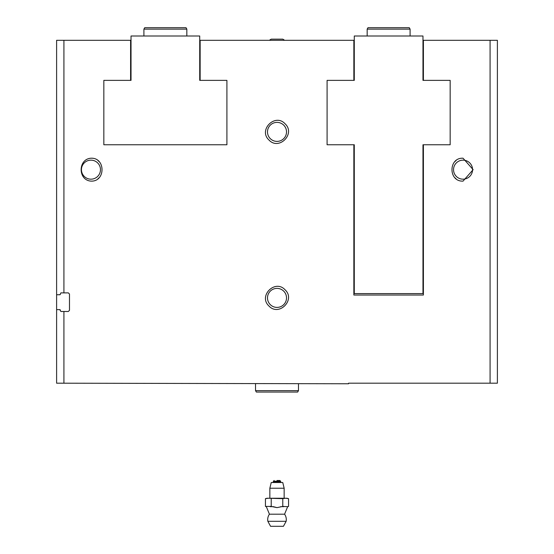 <?xml version="1.0" encoding="UTF-8"?>
<svg xmlns="http://www.w3.org/2000/svg" width="554" height="554" viewBox="0 0 554 554"><rect width="100%" height="100%" fill="white"/><g stroke="black" fill="none" stroke-linecap="round" stroke-linejoin="round"><path stroke-width="0.83" d="M226.911 80.365L226.911 144.767L226.911 80.365L200.146 80.365L200.146 40.297L353.854 40.297L353.854 80.365L327.089 80.365L327.089 144.767L353.854 144.767L353.854 295.033L423.401 295.033L423.401 144.767L422.972 144.767L450.167 144.767L450.167 80.365L423.401 80.365L423.401 40.297L497.388 40.297L497.388 383.188L348.556 383.188L348.556 383.763L56.612 383.188L56.612 309.631L59.756 309.631L60.898 311.487L63.918 311.487L63.918 383.188M268.919 139.961C278.856 150.917 295.926 133.743 285.081 123.805C275.179 112.871 258.053 130.003 268.919 139.961M463.047 181.116L473.137 169.669L463.047 158.215C448.304 157.481 448.283 181.837 463.047 181.116M90.953 158.215C77.906 159.13 77.879 180.195 90.953 181.116C105.696 181.851 105.717 157.495 90.953 158.215M268.919 305.974C278.856 316.923 295.926 299.749 285.081 289.818C275.179 278.877 258.053 296.009 268.919 305.974M103.833 144.767L226.911 144.767L103.833 144.767L103.833 80.365L103.833 144.767M56.612 309.631L56.612 40.297L130.599 40.297L130.599 80.365L103.833 80.365M56.612 294.749L59.756 294.749A0.575 0.575 0 0 0 60.331 294.174L60.898 292.886L68.343 292.886L69.485 294.029L69.485 310.344L68.343 311.487L63.918 311.487M353.854 144.767L354.283 144.767L353.854 144.767M60.331 294.174L59.756 294.749M60.331 310.198A0.575 0.575 0 0 0 59.756 309.631M99.041 161.56A11.447 11.447 0 0 0 98.01 160.646M100.468 169.669A9.515 9.515 0 0 0 86.195 161.429A9.515 9.515 0 0 0 86.195 177.903A9.515 9.515 0 0 0 100.468 169.669M97.975 178.713A11.447 11.447 0 0 0 99.034 177.779M472.555 169.669A9.515 9.515 0 0 0 458.29 161.429A9.515 9.515 0 0 0 458.29 177.903A9.515 9.515 0 0 0 472.555 169.669M456.025 160.618A11.447 11.447 0 0 0 454.966 161.553M454.959 177.772A11.447 11.447 0 0 0 455.99 178.686M270.276 304.617A9.515 9.515 0 0 1 279.465 288.703A9.515 9.515 0 0 1 285.241 302.65A9.515 9.515 0 0 1 270.276 304.617M270.276 138.611A9.515 9.515 0 0 1 279.465 122.697A9.515 9.515 0 0 1 285.241 136.644A9.515 9.515 0 0 1 270.276 138.611M200.146 80.365L199.717 80.365L199.717 36.003L131.028 36.003L131.028 80.365L130.599 80.365M165.376 27.7L186.012 27.7L186.837 29.133L143.908 29.133L144.732 27.7L165.376 27.7M450.167 80.365L450.167 144.767M327.089 144.767L327.089 80.365M353.854 80.365L354.283 80.365L354.283 36.003L422.972 36.003L422.972 80.365L423.401 80.365M354.283 144.767L354.283 293.599L422.972 293.599L422.972 144.767M367.988 27.7L409.267 27.7L410.092 29.133L367.164 29.133L367.988 27.7M269.846 40.297L284.154 40.297M269.846 39.957L271.245 39.147L282.755 39.147L284.154 39.957M282.782 506.418L277 507.637L271.218 506.418L265.435 506.418L265.435 498.662L266.98 498.247L268.323 498.247L265.435 498.662L268.323 498.247L287.02 498.247L288.565 498.662L285.677 498.247L288.565 498.662L288.565 506.418L287.498 506.668L282.782 506.418L282.782 498.662L285.677 498.247M268.323 498.247L282.782 498.662M269.846 498.247L269.846 488.233L284.154 488.233L284.154 498.247M269.846 488.233L271.245 482.506L282.755 482.506L284.154 488.233M277 480.505L279.86 480.505L277 480.505M271.218 506.418L271.218 498.662M288.35 506.481L287.498 506.668M270.144 506.668L273.357 506.668L277 507.637M265.435 506.418L266.502 506.668L265.435 506.418M266.342 506.668L269.417 514.202A9.3 9.3 0 0 0 267.859 521.307L270.56 526.3L283.44 526.3L286.141 521.307A9.3 9.3 0 0 0 284.583 514.202L287.658 506.668M267.859 521.307L286.141 521.307M269.417 514.202L284.583 514.202M280.643 506.668L283.856 506.668M297.643 392.059L256.357 392.059L255.532 390.632L298.468 390.632L297.643 392.059M298.468 383.763L298.468 390.632M63.918 40.297L63.918 292.886M490.082 40.297L490.082 383.188M272.707 482.506L273.42 481.793L280.58 481.793L281.293 482.506M273.42 481.793L273.42 481.218L280.58 481.218L279.86 480.505M186.837 36.003L186.837 29.133M143.908 36.003L143.908 29.133M410.092 36.003L410.092 29.133M367.164 36.003L367.164 29.133M280.58 481.793L280.58 481.218M273.42 481.218L274.14 480.505M255.532 383.763L255.532 390.632"/></g></svg>
